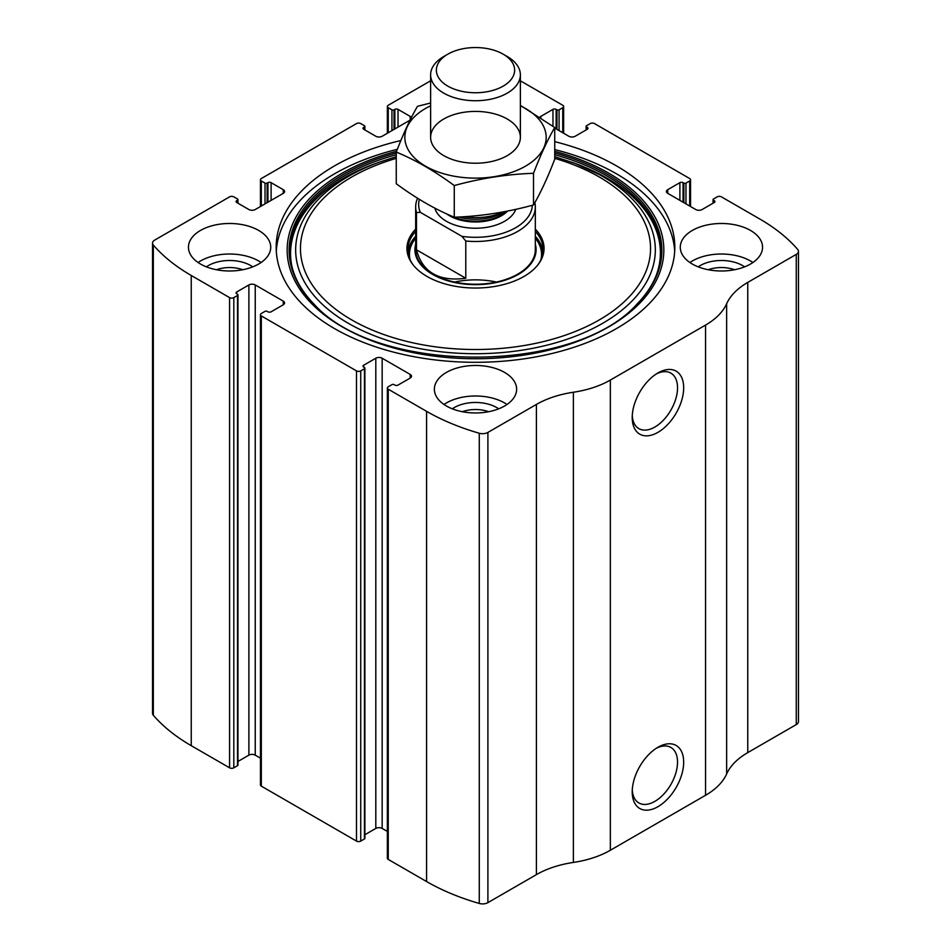 <?xml version="1.0" encoding="UTF-8"?>
<svg xmlns="http://www.w3.org/2000/svg" width="951" height="951" viewBox="0 0 951 951"><rect width="100%" height="100%" fill="white"/><g stroke="black" fill="none" stroke-linecap="round" stroke-linejoin="round"><path stroke-width="1.43" d="M539.895 117.175A4.482 2.591 0 0 1 540.81 116.402L552.971 109.377A2.247 1.296 0 0 1 556.145 109.377L556.941 109.841A1.498 0.868 0 0 0 559.057 109.841L562.754 107.701A2.996 1.724 0 0 0 563.634 106.476A2.996 1.724 0 0 0 562.754 105.264L524.417 83.129A201.933 116.581 0 0 0 520.375 80.859M667.733 189.677L667.733 193.35A4.482 2.591 0 0 1 666.425 191.52A4.482 2.591 0 0 1 667.733 189.677L679.894 182.663A2.247 1.296 0 0 1 683.068 182.663L683.864 183.115A1.498 0.868 0 0 0 685.98 183.115L689.677 180.975A2.996 1.724 0 0 0 690.557 179.763A2.996 1.724 0 0 0 689.677 178.538L594.494 123.582A2.996 1.724 0 0 0 590.262 123.582L586.553 125.722A1.498 0.868 0 0 0 586.113 126.328A1.498 0.868 0 0 0 586.553 126.935L586.553 129.681M236.728 200.673L236.728 202.504A2.247 1.296 0 0 1 236.074 201.588A2.247 1.296 0 0 1 236.728 200.673L237.524 200.221A1.498 0.868 0 0 0 237.964 199.603A1.498 0.868 0 0 0 237.524 198.997L233.815 196.857A2.996 1.724 0 0 0 229.583 196.857L154.728 240.08A7.477 4.315 0 0 0 152.529 243.135A7.477 4.315 0 0 0 153.325 245.061A201.933 116.581 0 0 0 191.246 275.481L229.583 297.615A2.996 1.724 0 0 0 233.815 297.615L233.815 767.814L237.524 765.686A1.498 0.868 0 0 0 237.964 765.068L237.964 294.869A1.498 0.868 0 0 0 237.524 294.251L236.728 293.8A2.247 1.296 0 0 1 236.074 292.884A2.247 1.296 0 0 1 236.728 291.969L236.728 293.8M363.651 127.398L363.651 129.229A2.247 1.296 0 0 1 362.997 128.314A2.247 1.296 0 0 1 363.651 127.398L364.447 126.935A1.498 0.868 0 0 0 364.887 126.328A1.498 0.868 0 0 0 364.447 125.722L360.738 123.582A2.996 1.724 0 0 0 356.506 123.582L261.323 178.538A2.996 1.724 0 0 0 260.443 179.763A2.996 1.724 0 0 0 261.323 180.975L261.323 206.022M410.19 378.07A4.482 2.591 0 0 0 411.498 376.239A4.482 2.591 0 0 0 410.19 374.409L410.19 378.07L398.029 385.084A2.247 1.296 0 0 1 394.855 385.084L394.059 384.632A1.498 0.868 0 0 0 391.943 384.632L388.246 386.772A2.996 1.724 0 0 0 387.366 387.984L387.366 858.194A2.996 1.724 0 0 0 388.246 859.419L426.583 881.553A201.933 116.581 0 0 0 479.268 903.45A7.477 4.315 0 0 0 487.899 902.642L536.412 874.623A80.776 46.635 0 0 1 573.382 862.438A80.776 46.635 0 0 0 610.352 850.253L705.547 795.298A80.776 46.635 0 0 0 726.647 773.948A80.776 46.635 0 0 1 747.759 752.61L796.272 724.591A7.477 4.315 0 0 0 798.471 721.547L798.471 251.337A7.477 4.315 0 0 0 797.675 249.412A201.933 116.581 0 0 0 759.754 218.992L721.417 196.857A2.996 1.724 0 0 0 717.185 196.857L713.476 198.997A1.498 0.868 0 0 0 713.036 199.603A1.498 0.868 0 0 0 713.476 200.221L713.476 202.967M387.366 387.984A2.996 1.724 0 0 0 388.246 389.209L426.583 411.343A201.933 116.581 0 0 0 479.268 433.24A7.477 4.315 0 0 0 487.899 432.432L536.412 404.425L536.412 874.623M283.267 304.784A4.482 2.591 0 0 0 284.575 302.953A4.482 2.591 0 0 0 283.267 301.122L283.267 304.784L271.106 311.809A2.247 1.296 0 0 1 267.932 311.809L267.136 311.357A1.498 0.868 0 0 0 265.02 311.357L261.323 313.485A2.996 1.724 0 0 0 260.443 314.71L260.443 784.92A2.996 1.724 0 0 0 261.323 786.144L356.506 841.1A2.996 1.724 0 0 0 360.738 841.1L364.447 838.96A1.498 0.868 0 0 0 364.887 838.354L364.887 368.144A1.498 0.868 0 0 0 364.447 367.538L363.651 367.074A2.247 1.296 0 0 1 362.997 366.159A2.247 1.296 0 0 1 363.651 365.243L363.651 367.074M260.443 314.71A2.996 1.724 0 0 0 261.323 315.934L356.506 370.89A2.996 1.724 0 0 0 360.738 370.89L360.738 841.1M430.625 80.787L388.246 105.264A2.996 1.724 0 0 0 387.366 106.476A2.996 1.724 0 0 0 388.246 107.701L388.246 132.736M152.529 243.135L152.529 713.333A7.477 4.315 0 0 0 153.325 715.271A201.933 116.581 0 0 0 191.246 745.679L229.583 767.814A2.996 1.724 0 0 0 233.815 767.814M798.471 251.337A7.477 4.315 0 0 1 796.272 254.392L747.759 282.399A80.776 46.635 0 0 0 726.647 303.749A80.776 46.635 0 0 1 705.547 325.087L610.352 380.055A80.776 46.635 0 0 1 573.382 392.24A80.776 46.635 0 0 0 536.412 404.425M657.949 806.686A36.376 21.005 -60 0 1 632.225 791.826A36.376 21.005 -60 0 1 657.949 747.272A36.376 21.005 -60 0 1 683.674 762.131A36.376 21.005 -60 0 1 657.949 806.686M657.949 432.348A36.376 21.005 -60 0 1 632.225 417.501A36.376 21.005 -60 0 1 657.949 372.947A36.376 21.005 -60 0 1 683.674 387.794A36.376 21.005 -60 0 1 657.949 432.348M400.87 140.534A199.318 115.071 0 0 0 276.182 247.236A199.318 115.071 0 0 0 334.562 328.606A199.318 115.071 0 0 0 551.77 353.546A199.318 115.071 0 0 0 674.818 247.236A199.318 115.071 0 0 0 616.438 165.866A199.318 115.071 0 0 0 554.742 141.651M750.494 230.439A41.131 23.751 180 0 1 762.547 247.236A41.131 23.751 180 0 1 721.417 270.987A41.131 23.751 180 0 1 680.274 247.236A41.131 23.751 180 0 1 705.666 225.292A41.131 23.751 180 0 1 750.494 230.439M258.672 230.439A41.131 23.751 180 0 1 270.726 247.236A41.131 23.751 180 0 1 229.583 270.987A41.131 23.751 180 0 1 188.453 247.236A41.131 23.751 180 0 1 213.844 225.292A41.131 23.751 180 0 1 258.672 230.439M504.589 372.423A41.131 23.751 180 0 1 516.631 389.209A41.131 23.751 180 0 1 475.5 412.96A41.131 23.751 180 0 1 434.369 389.209A41.131 23.751 180 0 1 459.761 367.276A41.131 23.751 180 0 1 504.589 372.423M667.733 193.35L695.763 209.529A4.482 2.591 0 0 0 702.111 209.529L714.272 202.504A2.247 1.296 0 0 0 714.926 201.588A2.247 1.296 0 0 0 714.272 200.673L713.476 200.221M554.742 128.112L568.841 136.255A4.482 2.591 0 0 0 575.189 136.255L587.349 129.229A2.247 1.296 0 0 0 588.003 128.314A2.247 1.296 0 0 0 587.349 127.398L586.553 126.935M411.355 117.579A4.482 2.591 0 0 0 410.19 116.402L398.029 109.377A2.247 1.296 0 0 0 394.855 109.377L394.059 109.841A1.498 0.868 0 0 1 391.943 109.841L388.246 107.701M363.651 129.229L375.811 136.255A4.482 2.591 0 0 0 382.159 136.255L410.059 120.135M236.728 202.504L248.889 209.529A4.482 2.591 0 0 0 255.237 209.529L283.267 193.35A4.482 2.591 0 0 0 284.575 191.52A4.482 2.591 0 0 0 283.267 189.677L271.106 182.663A2.247 1.296 0 0 0 267.932 182.663L267.136 183.115A1.498 0.868 0 0 1 265.02 183.115L261.323 180.975M237.964 294.869A1.498 0.868 0 0 1 237.524 295.476L233.815 297.615M283.267 301.122L255.237 284.943A4.482 2.591 0 0 0 248.889 284.943L236.728 291.969M364.887 368.144A1.498 0.868 0 0 1 364.447 368.75L360.738 370.89M410.19 374.409L382.159 358.218A4.482 2.591 0 0 0 375.811 358.218L363.651 365.243M387.366 831.436L382.159 828.428A4.482 2.591 0 0 0 375.811 828.428L364.887 834.74M260.443 758.149L255.237 755.153A4.482 2.591 0 0 0 248.889 755.153L237.964 761.454M656.368 373.921A32.037 18.497 -60 0 1 670.895 373.137A32.037 18.497 -60 0 1 675.804 398.802A32.037 18.497 -60 0 1 654.882 427.023A32.037 18.497 -60 0 1 638.858 428.616A32.037 18.497 -60 0 1 632.272 415.635M656.368 748.247A32.037 18.497 -60 0 1 670.895 747.462A32.037 18.497 -60 0 1 675.804 773.127A32.037 18.497 -60 0 1 654.882 801.36A32.037 18.497 -60 0 1 638.858 802.941A32.037 18.497 -60 0 1 632.272 789.972M443.986 404.472A41.131 23.751 180 0 1 504.589 402.951A41.131 23.751 180 0 1 507.014 404.472M452.319 408.823A29.921 17.273 180 0 1 496.648 407.527A29.921 17.273 180 0 1 498.681 408.823M462.317 411.712A24.857 14.348 180 0 1 488.683 411.712M198.081 262.5A41.131 23.751 180 0 1 258.672 260.978A41.131 23.751 180 0 1 261.097 262.5M206.403 266.851A29.921 17.273 180 0 1 250.743 265.555A29.921 17.273 180 0 1 252.776 266.851M216.412 269.727A24.857 14.348 180 0 1 242.767 269.727M689.903 262.5A41.131 23.751 180 0 1 750.494 260.978A41.131 23.751 180 0 1 752.919 262.5M698.224 266.851A29.921 17.273 180 0 1 742.565 265.555A29.921 17.273 180 0 1 744.597 266.851M708.233 269.727A24.857 14.348 180 0 1 734.588 269.727M554.742 149.592A199.318 115.071 180 0 1 616.438 173.807A199.318 115.071 180 0 1 674.699 251.207M276.301 251.207A199.318 115.071 180 0 1 397.328 149.319M554.742 156.677L575.533 163.572A185.79 107.261 180 0 1 606.869 178.11M535.33 229.143A68.543 39.573 180 0 1 538.076 264.616A68.543 39.573 180 0 1 475.5 288.034A68.543 39.573 180 0 1 412.924 264.616A68.543 39.573 180 0 1 415.67 229.143M535.33 231.414A67.687 39.074 180 0 1 543.187 249.673A67.687 39.074 180 0 1 537.672 265.127M413.328 265.127A67.687 39.074 180 0 1 407.813 249.673A67.687 39.074 180 0 1 415.67 231.414M535.33 236.3A67.687 39.074 180 0 1 543.057 252.122M407.943 252.122A67.687 39.074 180 0 1 415.67 236.3M535.33 244.205A60.579 34.973 180 0 1 475.5 284.658A60.579 34.973 180 0 1 415.67 244.205M420.294 212.311L416.467 212.537A59.83 34.545 180 0 1 415.67 206.938L415.67 249.673A59.83 34.545 0 0 0 433.192 274.102A59.83 34.545 0 0 0 498.395 281.591A59.83 34.545 0 0 0 535.33 249.673L535.33 206.938A59.83 34.545 180 0 1 465.788 241.019L461.948 236.359L420.294 212.311A56.834 32.821 180 0 1 419.355 199.365M454.59 282.043A59.83 34.545 180 0 1 496.41 282.043M532.322 205.285A56.834 32.821 180 0 1 461.948 236.359M415.67 206.938A59.83 34.545 180 0 1 417.584 198.26M534.854 202.599A59.83 34.545 180 0 1 535.33 206.938M465.788 241.019L465.788 278.263L416.467 249.792C422.422 272.319 438.863 281.817 465.788 278.263M416.467 212.537L416.467 249.792M507.228 56.513L503.174 54.171A39.134 22.598 180 0 1 503.174 86.125A39.134 22.598 180 0 1 447.826 86.125A39.134 22.598 180 0 1 447.826 54.171A39.134 22.598 180 0 1 503.174 54.171L507.228 56.513A44.875 25.903 180 0 1 520.375 74.832A44.875 25.903 180 0 1 475.5 100.735A44.875 25.903 180 0 1 430.625 74.832A44.875 25.903 180 0 1 443.772 56.513L447.826 54.171M503.852 211.788A44.875 25.903 180 0 1 463.803 216.721M520.375 105.799A70.671 40.81 180 0 1 525.475 166.175A70.671 40.81 180 0 1 423.147 164.725A70.671 40.81 180 0 1 430.625 105.799M507.228 155.643A44.875 25.903 180 0 1 443.772 155.631A44.875 25.903 180 0 1 443.772 118.994A44.875 25.903 180 0 1 507.228 118.994A44.875 25.903 180 0 1 507.228 155.631A44.875 25.903 180 0 1 507.228 155.643M430.625 102.993L417.489 106.31C410.416 118.399 403.331 133.651 396.258 152.065C415.349 159.923 434.678 171.085 454.269 185.552C480.683 178.301 507.097 174.223 533.511 173.296C540.584 154.882 547.669 139.631 554.742 127.541L520.375 105.395M554.742 127.541L554.742 159.209C547.669 177.623 540.584 192.875 533.511 204.964C507.097 212.216 480.683 216.305 454.269 217.22C435.178 209.363 415.837 198.2 396.258 183.733L396.258 152.065M533.511 173.296L533.511 204.964M454.269 185.552L454.269 217.22M426.583 411.343L426.583 881.553M388.246 389.209L388.246 859.419M356.506 370.89L356.506 841.1M261.323 315.934L261.323 786.144M153.325 245.061L153.325 715.271M191.246 275.481L191.246 745.679M229.583 297.615L229.583 767.814M479.268 433.24L479.268 903.45M487.899 432.432L487.899 902.642M573.382 392.24L573.382 862.438M610.352 380.055L610.352 850.253M705.547 325.087L705.547 795.298M726.647 303.749L726.647 773.948M747.759 282.399L747.759 752.61M796.272 254.392L796.272 724.591M714.272 200.673L714.272 202.504M679.894 182.663L679.894 200.364M683.068 182.663L683.068 202.206M683.864 183.115L683.864 202.658M685.98 183.115L685.98 203.883M689.677 180.975L689.677 206.022M587.349 127.398L587.349 129.229M540.81 116.402L540.81 117.781M552.971 109.377L552.971 126.257M556.145 109.377L556.145 128.92M556.941 109.841L556.941 129.384M559.057 109.841L559.057 130.608M562.754 107.701L562.754 132.736M391.943 109.841L391.943 130.608M394.059 109.841L394.059 129.384M394.855 109.377L394.855 128.92M398.029 109.377L398.029 127.089M410.19 116.402L410.19 119.897M364.447 126.935L364.447 129.681M265.02 183.115L265.02 203.883M267.136 183.115L267.136 202.658M267.932 182.663L267.932 202.206M271.106 182.663L271.106 200.364M283.267 189.677L283.267 193.35M237.524 200.221L237.524 202.967M237.524 295.476L237.524 765.686M248.889 284.943L248.889 755.153M255.237 284.943L255.237 755.153M382.159 358.218L382.159 828.428M375.811 358.218L375.811 828.428M364.447 368.75L364.447 838.96M554.742 151.352A188.346 108.747 180 0 1 608.688 173.118A188.346 108.747 180 0 1 592.128 335.394A188.346 108.747 180 0 1 314.936 306.852A188.346 108.747 180 0 1 396.555 151.28M554.742 152.968A186.372 107.606 180 0 1 607.285 174.271A186.372 107.606 180 0 1 637.432 303.642L637.432 303.642C574.749 374.92 376.299 374.944 313.568 303.642L313.568 303.642A186.372 107.606 180 0 1 396.258 152.968M554.742 154.74A185.397 107.035 180 0 1 606.595 175.816A185.397 107.035 180 0 1 637.004 304.07M313.996 304.07A185.397 107.035 180 0 1 396.258 154.74M572.336 162.383A179.846 103.837 180 0 1 602.672 176.47A179.846 103.837 180 0 1 593.151 328.416A179.846 103.837 180 0 1 331.34 311.964A179.846 103.837 180 0 1 378.664 162.383L375.467 163.572C293.728 192.613 265.995 257.887 314.424 304.498M554.742 158.353A175.043 101.056 180 0 1 599.273 176.993A175.043 101.056 180 0 1 585.59 327.025A175.043 101.056 180 0 1 328.606 303.417A175.043 101.056 180 0 1 396.258 158.353M535.33 237.691A66.582 38.444 180 0 1 541.927 257.162M409.073 257.162A66.582 38.444 180 0 1 415.67 237.691M535.33 238.226A66.047 38.123 180 0 1 540.869 259.825M410.131 259.825A66.047 38.123 180 0 1 415.67 238.226M515.763 209.339A41.131 23.751 180 0 1 474.442 228.228A41.131 23.751 180 0 1 434.857 208.138M504.339 211.693L502.342 212.846A37.957 21.921 180 0 1 458.727 217.018M506.419 211.3A36.649 21.16 180 0 1 454.34 217.22M507.561 211.074A36.649 21.16 180 0 1 446.673 213.892M713.036 199.603L713.036 203.217M690.557 179.763L690.557 206.522M586.113 126.328L586.113 129.942M563.634 106.476L563.634 133.247M387.366 106.476L387.366 133.247M364.887 126.328L364.887 129.942M260.443 179.763L260.443 206.522M237.964 199.603L237.964 203.217M575.533 163.572L606.774 178.063C664.88 210.92 677.255 264.521 636.576 304.498L637.432 303.642M378.664 162.383L396.258 156.677M430.625 74.832L430.625 137.313M520.375 74.832L520.375 137.313"/></g></svg>

